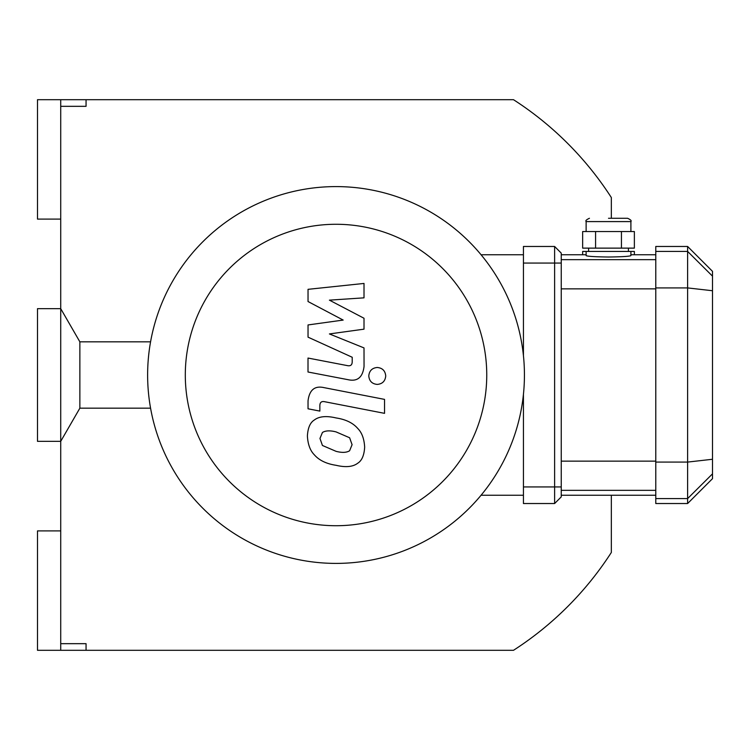<?xml version="1.0" encoding="UTF-8"?>
<svg xmlns="http://www.w3.org/2000/svg" width="750" height="750" viewBox="0 0 750 750"><rect width="100%" height="100%" fill="white"/><g stroke="black" fill="none" stroke-linecap="round" stroke-linejoin="round"><path stroke-width="1.12" d="M60.722 643.669L86.053 643.669L86.053 650.306L37.5 650.306L37.5 530.897L60.722 530.897L60.722 650.306M60.722 530.897L60.722 219.103L37.5 219.103L37.5 99.694L60.722 99.694L60.722 106.331L86.053 106.331L86.053 99.694L513.497 99.694A327.553 327.553 0 0 1 611.334 197.531L611.334 218.278M60.722 99.694L86.053 99.694M611.334 495.244L611.334 552.469A327.553 327.553 0 0 1 513.497 650.306L86.053 650.306M60.722 106.331L60.722 219.103M336.028 563.4A188.4 188.4 0 0 0 499.191 280.8A188.4 188.4 0 0 0 172.866 280.8A188.4 188.4 0 0 0 336.028 563.4L336.028 563.4M336.028 525.722A150.722 150.722 0 0 0 466.556 299.634A150.722 150.722 0 0 0 205.5 299.634A150.722 150.722 0 0 0 336.028 525.722M481.069 495.244L523.434 495.244M481.069 254.756L523.434 254.756M308.034 301.537L343.172 320.072L308.034 324.947L308.034 337.153L352.209 357.253L352.209 361.594C352.209 365.016 350.531 366.337 347.175 365.578L308.006 358.05L308.006 372.009L348.094 379.697C357.422 381.769 362.738 377.344 364.05 366.422L364.012 347.916L329.419 333.938L364.012 329.166L364.012 318.253L329.419 300.15L364.012 297.844L364.012 283.444L308.034 289.331L308.034 301.537M349.613 450.75L352.087 444.684L349.613 437.756L336.075 431.906C330.084 430.359 325.538 430.556 322.434 432.478L319.969 438.441L322.434 445.472L336.075 451.341C342.037 452.878 346.556 452.681 349.613 450.75M357.778 428.494C352.969 422.925 345.731 419.409 336.075 417.947C326.344 415.641 319.069 416.344 314.269 420.047C310.153 422.587 307.866 427.903 307.397 435.994C307.866 444.3 310.153 450.544 314.269 454.734C319.069 460.294 326.344 463.819 336.075 465.3C345.731 467.587 352.969 466.884 357.778 463.181C361.903 460.603 364.191 455.25 364.659 447.122C364.191 438.853 361.903 432.647 357.778 428.494M384.534 399.384L324.047 387.638C314.738 385.519 309.403 389.925 308.034 400.847L308.034 408.797L319.856 411.094L319.856 405.722C319.875 402.309 321.562 400.988 324.909 401.766L384.534 413.344L384.534 399.384M368.784 375.947C369.272 381.112 372.094 383.934 377.259 384.413C382.425 383.934 385.247 381.112 385.725 375.947C385.247 370.791 382.425 367.969 377.259 367.481C372.094 367.969 369.272 370.791 368.784 375.947M608.513 218.278L627.591 218.278L608.513 218.278M595.584 231.544L582.656 231.544L582.656 248.128L634.369 248.128L634.369 231.544L595.584 231.544L595.584 248.128M621.441 248.128L621.441 231.544M630.9 251.447L586.125 251.447L586.125 255.619C587.447 256.378 594.909 256.837 608.513 257.016C622.116 256.837 629.578 256.378 630.9 255.619L630.9 251.447L634.369 251.447L634.369 254.756M586.125 251.447L582.656 251.447L582.656 254.756M554.616 246.469L523.434 246.469L523.434 263.053L554.616 263.053L554.616 246.469L561.244 253.106L561.244 486.947L554.616 486.947L554.616 503.531L561.244 496.894L561.244 486.947M561.244 263.053L554.616 263.053L554.616 486.947L523.434 486.947L523.434 394.341M712.5 276.141L712.5 271.341L687.619 246.469L687.619 503.531L712.5 478.659L712.5 276.141L687.619 251.419L655.781 251.419L655.781 503.531L687.619 503.531M687.619 246.469L655.781 246.469L655.781 251.419M523.434 355.659L523.434 263.053M523.434 486.947L523.434 503.531L554.616 503.531M79.866 408.169L79.866 341.831L60.722 308.663L37.5 308.663L37.5 441.337L60.722 441.337L79.866 408.169L150.562 408.169M586.125 231.544L586.125 221.588L630.9 221.588C631.744 220.781 630.637 219.675 627.591 218.278M655.781 287.916L687.619 287.916L712.5 290.738M655.781 462.084L687.619 462.084L712.5 459.262M655.781 498.581L687.619 498.581L712.5 473.859M655.781 461.147L561.244 461.147M561.244 490.341L655.781 490.341M655.781 259.659L561.244 259.659M561.244 288.853L655.781 288.853M586.125 221.588C585.281 220.781 586.388 219.675 589.444 218.278M630.9 231.544L630.9 221.588M628.416 251.447L628.416 248.128M588.609 251.447L588.609 248.128M561.244 495.244L655.781 495.244M561.244 254.756L586.125 254.756M630.9 254.756L655.781 254.756M150.562 341.831L79.866 341.831"/></g></svg>
